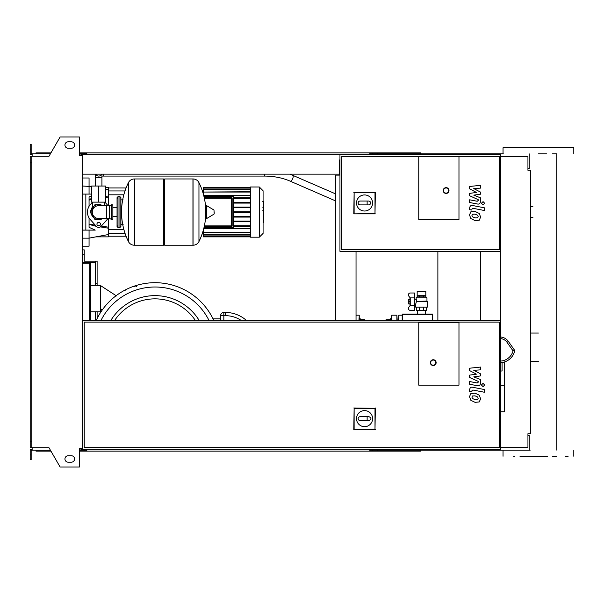 <?xml version="1.0" encoding="UTF-8"?>
<svg xmlns="http://www.w3.org/2000/svg" width="604" height="604" viewBox="0 0 604 604"><rect width="100%" height="100%" fill="white"/><g stroke="black" fill="none" stroke-linecap="round" stroke-linejoin="round"><path stroke-width="0.91" d="M477.689 217.78L478.164 216.602L477.689 215.266L475.061 214.126L472.419 214.239L471.935 215.394L472.419 216.761L475.061 217.901L477.689 217.78M479.274 213.469L475.061 211.423L470.833 211.83L469.497 214.918L470.833 218.557L475.061 220.603L479.274 220.196L480.603 217.078L479.274 213.469M484.461 207.821L472.728 205.541C470.924 205.133 469.889 205.987 469.625 208.101L469.625 209.648L471.913 210.086L471.913 209.052L472.894 208.282L484.461 210.524L484.461 207.821M481.403 203.276L483.049 204.915L484.695 203.276L483.049 201.63L481.403 203.276M469.625 188.841L476.435 192.434L469.625 193.386L469.625 195.749L478.187 199.652L478.187 200.49L477.213 201.26L469.618 199.803L469.618 202.514L477.394 204.001C479.199 204.401 480.233 203.548 480.49 201.426L480.482 197.84L473.77 195.13L480.482 194.201L480.482 192.087L473.77 188.576L480.482 188.123L480.482 185.33L469.625 186.477L469.625 188.841M477.689 399.516L478.164 398.338L477.689 397.002L475.061 395.862L472.419 395.975L471.935 397.13L472.419 398.497L475.061 399.637L477.689 399.516M479.274 395.205L475.061 393.159L470.833 393.566L469.497 396.654L470.833 400.293L475.061 402.339L479.274 401.932L480.603 398.814L479.274 395.205M484.461 389.557L472.728 387.277C470.924 386.87 469.889 387.723 469.625 389.837L469.625 391.384L471.913 391.83L471.913 390.788L472.894 390.018L484.461 392.26L484.461 389.557M481.403 385.012L483.049 386.651L484.695 385.012L483.049 383.366L481.403 385.012M469.625 370.577L476.435 374.17L469.625 375.122L469.625 377.485L478.187 381.388L478.187 382.226L477.213 382.996L469.618 381.539L469.618 384.25L477.394 385.737C479.199 386.137 480.233 385.284 480.49 383.163L480.482 379.576L473.77 376.866L480.482 375.937L480.482 373.823L473.77 370.312L480.482 369.859L480.482 367.066L469.625 368.214L469.625 370.577M98.716 176.074A3.216 3.216 0 0 0 101.661 174.141A3.216 3.216 0 0 1 95.764 174.141M104.024 186.04L93.409 186.04M264.416 174.141L264.416 176.074L103.541 176.074L103.541 174.141M98.716 202.129L105.791 202.129L105.791 186.04L91.634 186.04L91.634 202.129L98.716 202.129L98.716 186.04M263.465 201.585L263.465 206.855M263.465 201.834L263.08 201.834M263.08 207.633L263.465 207.633L263.465 210.668L263.08 210.63M263.465 209.256L263.08 209.256M263.08 212.97L263.465 212.97L263.465 211L263.08 211M263.465 212.97L263.465 222.755L263.08 222.755M263.465 221.072L263.08 221.072M263.465 220.807L263.08 220.807M263.465 218.701L263.08 218.701M263.465 217.432L263.08 217.432M263.465 216.874L263.08 216.874M263.465 215.251L263.08 215.251M418.761 219.494L418.761 156.768L458.972 156.768L458.972 219.494L418.761 219.494L418.761 156.768L458.972 156.768L458.972 219.494L418.761 219.494M499.176 249.731L341.562 249.731L341.562 156.451L499.176 156.451L499.176 249.731M500.784 251.339L500.784 154.843L339.954 154.843L339.954 251.339L500.784 251.339L500.784 449.157L82.627 449.157L82.627 155.809L79.411 155.809L79.411 136.987L60.113 136.987L48.969 156.293L31.808 156.293L31.808 447.707L48.969 447.707L60.113 467.013L79.411 467.013L79.411 448.191L82.627 448.191M356.519 202.974A8.041 8.041 0 0 1 364.559 194.933A8.041 8.041 0 0 1 372.6 202.974A8.041 8.041 0 0 1 364.559 211.015A8.041 8.041 0 0 1 356.519 202.974M369.067 201.041C371.543 202.332 371.543 203.616 369.067 204.899L367.134 204.899L367.134 201.041L369.067 201.041M367.134 204.899L360.059 204.899A1.933 1.933 0 0 1 358.127 202.974A1.933 1.933 0 0 1 360.059 201.041L367.134 201.041M354.125 213.529L354.125 192.653L375.001 192.653L375.001 213.529L353.785 213.869L354.125 192.653M353.785 192.314L375.001 192.653M375.341 192.314L375.001 213.529M375.341 213.869L353.785 213.869M448.999 190.547A2.892 2.892 0 0 0 446.099 187.648A2.892 2.892 0 0 0 443.208 190.547A2.892 2.892 0 0 0 446.099 193.439A2.892 2.892 0 0 0 448.999 190.547A2.892 2.892 0 0 1 446.099 193.439A2.892 2.892 0 0 1 443.208 190.547M98.716 204.537C90.781 207.753 90.781 207.753 98.716 204.537L102.68 205.662L98.716 204.537M119.939 227.534L119.939 196.655L118.014 196.655L118.014 227.534L119.939 227.534L120.906 226.568L120.906 197.621L120.906 199.871L123.156 199.871M192.955 245.224L192.955 178.965L193.038 245.224A6.591 6.591 0 0 0 198.958 241.547L198.958 182.642A6.591 6.591 0 0 0 193.038 178.965L164.65 178.965L164.65 245.224L192.955 245.224M205.745 212.095L205.745 205.813L206.357 205.466L206.357 218.731L205.745 218.384L205.745 212.095M214.186 212.095L214.186 213.801L214.186 212.095M128.418 182.642A66.583 66.583 0 0 0 128.418 241.547L128.418 182.642A6.591 6.591 0 0 1 134.33 178.965L163.684 178.965L163.684 245.224L134.42 245.224L134.42 178.965L134.33 245.224A6.591 6.591 0 0 1 128.418 241.547L128.418 212.095M120.906 226.568L120.906 212.095M112.865 205.662A0.966 0.966 0 0 0 111.491 204.794L111.491 219.403A0.966 0.966 0 0 0 112.865 218.527L112.865 205.662M106.757 205.662L106.757 218.527L98.716 218.527A6.433 6.433 0 0 1 92.276 212.095A6.433 6.433 0 0 1 98.716 205.662L109.649 205.662L109.649 218.527L111.491 219.403M100.483 224.159A1.767 1.767 0 0 1 98.716 225.926A1.767 1.767 0 0 1 96.942 224.159A1.767 1.767 0 0 1 98.716 222.393A1.767 1.767 0 0 1 100.483 224.159M107.95 218.527A11.257 11.257 0 0 1 107.104 219.599L101.11 226.304A3.216 3.216 0 0 1 96.315 226.304L90.321 219.599A11.257 11.257 0 0 1 90.321 204.59L92.525 202.129M104.9 202.129L107.104 204.59A11.257 11.257 0 0 1 107.95 205.662M250.471 187.006L250.471 237.183L259.32 237.183L259.32 187.006L250.471 187.006M259.32 237.183L263.08 233.423L263.08 190.773L259.32 187.006M250.471 228.637L203.737 228.637M231.491 197.651L231.491 225.896L232.14 225.896A0.642 0.642 0 0 1 231.491 226.538L204.243 226.538L231.491 226.538A0.642 0.642 0 0 0 232.14 225.896L232.14 198.301A0.642 0.642 0 0 0 231.491 197.651L204.243 197.651M233.099 196.043L233.099 227.504L233.748 227.504A0.642 0.642 0 0 1 233.099 228.146A0.642 0.642 0 0 0 233.748 227.504L233.748 196.693A0.642 0.642 0 0 0 233.099 196.043L203.858 196.043M203.858 228.146L233.099 228.146L233.099 227.504L204.016 227.504M250.471 226.409L233.748 226.409M250.471 225.768L233.748 225.768M203.737 195.56L250.471 195.56M250.471 187.648L203.254 187.331L203.254 193.763M250.471 197.78L233.748 197.78M250.471 192.049L203.254 192.049L250.471 191.732M250.471 189.497L203.254 189.497L250.471 189.18M250.471 188.101L203.254 188.101L250.471 187.776M250.471 232.14L203.254 232.464L203.254 230.426M250.471 234.692L203.254 234.692L203.254 232.464L250.471 232.464M250.471 236.096L203.254 236.096L203.254 235.016L250.471 235.016M250.471 236.542L203.254 236.542L250.471 236.413M250.471 198.429L233.748 198.429M250.471 212.419L233.748 212.419M250.471 216.436L233.748 216.436M250.471 217.085L233.748 217.085M250.471 221.102L233.748 221.102M250.471 221.743L233.748 221.743M250.471 211.778L233.748 211.778M250.471 202.446L233.748 202.446M250.471 207.753L233.748 207.753M250.471 203.087L233.748 203.087M250.471 207.112L233.748 207.112M89.06 217.893L89.06 227.323L95.236 230.109L89.06 230.109L89.06 238.15L82.627 238.15M105.262 227.685L100.4 226.9L108.365 228.191L108.365 234.533L89.06 238.15L89.06 246.19L82.627 246.19M91.883 225.511L96.247 226.221M82.627 194.088L91.634 194.088M91.634 195.968L89.06 196.866L89.06 206.296M108.365 205.662L108.365 195.998L105.791 196.421L108.365 195.998L108.365 187.331L105.791 187.331M91.634 198.724L89.06 199.146M108.365 228.191L108.365 227.172L101.321 226.07M99.433 225.775L97.531 225.481M95.258 225.118L89.06 224.137M108.365 227.172L108.365 218.527M89.06 200.06L91.634 199.645M105.791 197.425L108.365 197.025M89.06 194.088L89.06 177.999L82.627 177.999M89.06 238.15L95.923 236.866L108.365 236.866L108.365 234.533M85.844 194.088L85.844 230.109M82.627 230.109L89.06 230.109M402.196 320.498L402.196 314.065L432.751 314.065L432.358 320.498M432.751 314.065L432.751 320.498M402.589 320.498L402.589 314.457L432.358 314.457M402.196 314.065L402.589 314.457M409.95 305.254L409.95 298.104M410.237 305.45L414.419 305.45L414.419 310.365L410.29 310.365A1.933 1.933 0 0 1 408.636 307.436L410.237 305.45L410.237 297.9L408.636 295.915A1.933 1.933 0 0 1 410.29 292.993L414.419 292.993L414.419 297.9L410.237 297.9M414.419 305.45L414.419 297.9M417.168 295.243L417.168 291.385L425.82 291.385L425.82 295.243L417.153 295.243L417.153 296.851L419.697 296.851L419.697 295.243M417.168 296.851L425.82 296.919L426.96 297.885L416.028 297.885L416.556 301.102L415.703 304.091L414.419 304.091M426.96 297.885L426.96 301.102L416.224 301.358L427.285 301.358L427.285 307.149L415.703 307.149L415.703 304.091M414.419 299.267L416.028 299.267M409.595 301.675L408.304 301.675L408.304 299.425L409.595 299.425M408.304 301.675L408.304 303.933L409.595 303.933M416.511 307.149L416.511 310.365L426.484 310.365L426.484 307.149M419.433 307.149L419.433 310.365M423.563 307.149L423.563 310.365M425.82 296.919L419.697 296.851M423.291 296.851L423.291 295.243M425.835 296.851L425.835 295.243M458.972 385.148L418.761 385.148L418.761 322.423L458.972 322.423L458.972 385.148L418.761 385.148L418.761 322.423L458.972 322.423L458.972 385.148M356.519 418.64A8.041 8.041 0 0 1 364.559 410.599A8.041 8.041 0 0 1 372.6 418.64A8.041 8.041 0 0 1 364.559 426.681A8.041 8.041 0 0 1 356.519 418.64M369.067 416.715C371.543 417.998 371.543 419.289 369.067 420.573L367.134 420.573L367.134 416.715L369.067 416.715M367.134 420.573L360.059 420.573A1.933 1.933 0 0 1 358.127 418.64A1.933 1.933 0 0 1 360.059 416.715L367.134 416.715M354.125 429.202L354.125 408.327L375.001 408.327L375.001 429.202L353.785 429.535L354.125 408.327M353.785 407.987L375.001 408.327M375.341 407.987L375.001 429.202M375.341 429.535L353.785 429.535M436.133 362.634A2.892 2.892 0 0 0 433.234 359.735A2.892 2.892 0 0 0 430.342 362.634A2.892 2.892 0 0 0 433.234 365.526A2.892 2.892 0 0 0 436.133 362.634A2.892 2.892 0 0 1 433.234 365.526A2.892 2.892 0 0 1 430.342 362.634M82.627 320.498L500.784 320.498M499.176 447.549L84.235 447.549L84.235 322.106L499.176 322.106L499.176 447.549M500.784 156.61L527.941 156.61L527.941 170.283L530.516 170.283L530.516 433.717L527.941 433.717L527.941 447.39L500.784 447.39M437.877 320.498L437.877 251.339M82.627 263.238L89.709 263.238L89.709 320.498M90.668 320.498L90.668 262.272L82.627 262.272M82.627 254.714L84.235 254.714L84.235 261.147L95.5 261.147L95.5 285.435M95.5 311.807L95.5 320.498M84.235 254.714L84.235 249.89L82.627 249.89M95.5 283.669L97.108 283.669L97.108 261.147L95.5 261.147M84.235 261.147L88.418 261.147M90.668 262.755L95.5 262.755M97.108 283.669L97.108 285.435M97.108 311.807L97.108 318.58M213.816 320.498A64.651 64.651 0 0 0 96.195 320.498M125.466 289.844L124.945 290.698M136.572 286.689L135.689 285.73L134.639 286.689M199.207 320.498A51.725 51.725 0 0 0 110.804 320.498A51.725 51.725 0 0 1 155.002 295.628M116.421 295.9L100.324 285.435L100.324 311.807L100.793 312.117M102.31 309.89L100.324 308.591M246.477 320.498A31.521 31.521 0 0 0 225.443 312.457L223.835 312.457A3.216 3.216 0 0 0 220.619 315.673L220.619 320.498M213.053 318.889L220.619 318.889M90.668 285.435L100.324 285.435M90.668 311.807L100.324 311.807M97.108 316.798L98.029 316.798M364.854 320.498L364.635 319.72L364.982 320.498M360.218 319.72L360.346 320.498M360.565 319.72L364.635 319.72M360.218 320.498L360.218 318.753L359.252 318.753L359.252 315.507L359.252 320.498M390.456 320.498L390.456 318.753L391.422 318.753M385.828 320.498L386.039 319.72L385.692 320.498M390.456 319.72L390.327 320.498M390.109 319.72L386.039 319.72M391.739 320.498L391.739 315.19L391.422 320.498M397.213 320.498L396.888 315.19L396.888 320.498M398.821 320.498L398.821 315.19L398.497 320.498M500.784 362.694L502.067 362.694L502.067 370.999L500.784 370.999M500.784 411.747L504.642 411.747L504.642 361.917M500.784 385.39L504.642 385.39M500.784 362.664A15.281 15.281 0 0 0 514.774 350.547L513.045 350.879A13.673 13.673 0 0 1 500.784 361.056M514.774 350.547L508.379 341.419A10.457 10.457 0 0 0 500.784 337.009A10.457 10.457 0 0 1 508.379 341.419L507.066 342.347L513.045 350.879M520.036 456.556L547.451 456.556M552.388 456.556L556.797 456.556M568.054 147.444L562.271 147.444M513.717 456.556L514.57 456.556M514.57 147.444L508.779 147.444M503.359 450.123L530.236 450.123M503.359 147.444L573.8 147.769L503.359 147.444M422.619 154.843L422.619 153.877L503.359 153.877M565.163 456.556L568.054 456.556M538.421 153.877L546.605 153.877M552.388 153.877L556.797 153.877L556.797 450.123M552.388 147.444L547.451 147.444M422.619 153.877L370.516 153.877L370.516 154.843M420.694 154.843L420.694 152.91L372.442 152.91L372.442 154.843M377.183 153.877L377.183 154.843M86.81 153.877L81.019 153.877L81.019 155.809M377.711 152.91L377.711 153.877M372.442 152.91L369.867 152.91L369.867 154.843M369.867 152.91L86.81 152.91L86.81 154.843M86.81 152.91L84.235 152.91L84.235 153.877M84.235 152.91L79.411 152.91M50.925 152.91L35.991 152.91L35.991 153.877M529.225 153.877L529.225 168.675L527.941 168.675M369.867 153.877L370.516 153.877M422.619 449.157L422.619 450.123L370.516 450.123L370.516 449.157M420.694 449.157L420.694 451.09L372.442 451.09L372.442 449.157M377.183 450.123L377.183 449.157M86.81 450.123L79.411 450.123M377.711 451.09L377.711 450.123M372.442 451.09L369.867 451.09L369.867 449.157M369.867 451.09L86.81 451.09L86.81 449.157M86.81 451.09L84.235 451.09L84.235 450.123M84.235 451.09L79.411 451.09M50.925 451.09L35.991 451.09L35.991 450.123M422.619 450.123L529.225 450.123L529.225 435.325L527.941 435.325M369.867 450.123L370.516 450.123M68.154 141.812A3.216 3.216 0 0 0 64.938 145.028A3.216 3.216 0 0 0 68.154 148.252A3.216 3.216 0 0 1 64.938 145.028A3.216 3.216 0 0 1 68.154 141.812L71.37 141.812A3.216 3.216 0 0 1 74.586 145.028A3.216 3.216 0 0 1 71.37 148.252A3.216 3.216 0 0 0 74.586 145.028A3.216 3.216 0 0 0 71.37 141.812M68.154 462.188A3.216 3.216 0 0 1 64.938 458.972A3.216 3.216 0 0 1 68.154 455.748A3.216 3.216 0 0 0 64.938 458.972A3.216 3.216 0 0 0 68.154 462.188L71.37 462.188A3.216 3.216 0 0 0 74.586 458.972A3.216 3.216 0 0 0 71.37 455.748A3.216 3.216 0 0 1 74.586 458.972A3.216 3.216 0 0 1 71.37 462.188M80.06 448.191L80.06 449.157L79.411 449.157M81.019 450.123L81.019 448.191M336.738 175.107L339.312 175.107L339.312 174.141L82.627 174.141M339.954 159.992L339.312 159.992L339.312 175.107L335.771 175.107L335.771 320.498M356.035 251.339L356.035 320.498M81.019 154.843L339.954 154.843M81.019 449.157L82.627 449.157M480.52 251.339L480.52 320.498M80.06 155.809L80.06 154.843L79.411 154.843M32.133 154.843L30.2 154.843L30.2 149.052L31.166 149.052L31.166 153.877L50.366 153.877M50.366 450.123L32.133 450.123L32.133 447.707M32.133 449.157L30.2 449.157L30.2 454.948L31.166 454.948L31.166 450.123L32.133 450.123M30.2 454.948L30.2 459.772L31.166 459.772L31.166 454.948M81.019 153.877L79.411 153.877M30.2 149.052L30.2 144.228L31.166 144.228L31.166 149.052M32.133 153.877L32.133 156.293M31.808 162.884L30.2 162.884L30.2 156.293L31.808 156.293M30.2 162.884L30.2 441.116L31.808 441.116M30.2 441.116L30.2 447.707L31.808 447.707M71.37 455.748L68.154 455.748M71.37 148.252L68.154 148.252M101.933 185.722L101.933 177.682L95.5 177.682L95.5 174.141M264.416 176.074C273.808 176.119 282.37 177.803 290.109 181.125A3.216 1.374 -66.5 0 0 290.23 181.162A3.216 1.374 -66.5 0 0 292.147 179.675A3.216 1.374 -66.5 0 0 293.189 176.451A3.216 1.374 -66.5 0 0 292.668 175.22A3.216 1.374 -66.5 0 0 292.547 175.183M263.465 207.097L263.08 207.097M263.465 205.873L263.08 205.873M263.465 203.707L263.08 203.707M263.465 211.989L263.08 211.989M263.465 213.099L263.08 213.099M443.532 190.547A2.575 2.575 0 0 1 446.099 187.972A2.575 2.575 0 0 1 448.674 190.547A2.575 2.575 0 0 1 446.099 193.121A2.575 2.575 0 0 1 443.532 190.547M102.68 205.662A7.558 7.558 0 0 0 91.151 212.095A7.558 7.558 0 0 0 102.68 218.527M193.038 245.224L193.038 178.965M214.186 213.801L213.99 210.049L206.357 205.466M134.33 178.965L134.33 245.224M204.379 198.301L232.14 198.301M204.379 225.896L231.491 225.896L231.491 226.538M204.016 196.693L233.748 196.693M82.627 186.04L91.634 186.523M430.66 362.634A2.575 2.575 0 0 1 433.234 360.059A2.575 2.575 0 0 1 435.809 362.634A2.575 2.575 0 0 1 433.234 365.209A2.575 2.575 0 0 1 430.66 362.634M209.037 320.498A60.34 60.34 0 0 0 100.966 320.498M114.609 320.498A48.509 48.509 0 0 1 195.394 320.498M220.619 315.673L223.835 315.673L223.835 312.457M223.835 320.498L223.835 315.673L225.443 315.673L225.443 312.457M225.443 315.673A28.305 28.305 0 0 1 241.253 320.498M359.252 315.507L358.935 320.498M500.784 338.625A8.849 8.849 0 0 1 507.066 342.347M103.541 176.074L101.933 176.074M335.771 193.967L290.011 174.141M290.109 181.125L335.771 200.989M101.933 177.682L101.933 174.141M95.5 185.722L95.5 177.682M262.816 201.442L263.465 201.442M262.816 207.248L263.465 207.248M262.816 210.668L263.465 210.668M530.516 206.674L532.902 206.674M530.516 217.516L532.902 217.516M92.601 202.129L92.601 206.153L90.192 212.095L95.175 204.341L104.303 205.662M104.824 202.129L104.824 205.662M90.192 212.095L95.175 219.856L104.303 218.527L95.175 219.856L90.192 212.095M120.906 224.318L123.156 224.318M198.958 241.547A66.583 66.583 0 0 0 205.745 215.371M205.745 208.825A66.583 66.583 0 0 0 198.958 182.642M213.99 214.141L206.357 218.731M163.684 179.932L164.65 178.965M163.684 244.265L164.65 245.224M112.865 207.768L117.048 207.768M112.865 216.421L117.048 216.421M118.014 227.534L117.048 226.568L117.048 197.621L118.014 198.588M118.014 196.655L117.048 197.621M119.939 196.655L120.906 197.621M118.014 225.609L117.048 226.568M109.649 205.662L111.491 204.794M106.757 218.527L109.649 218.527M203.254 233.967L202.129 233.967M203.254 190.222L202.129 190.222M250.471 236.866L203.254 236.866M250.471 187.331L203.254 187.331M124.998 190.947L108.365 190.947M123.835 194.805L108.365 194.805M123.835 229.384L108.365 229.384M124.998 233.25L108.365 233.25M126.077 187.972L108.365 187.972M126.077 236.224L108.365 236.224M108.365 189.664L105.791 189.18M417.168 296.919L416.028 297.885M417.477 314.065L417.477 310.365M425.518 314.065L425.518 310.365M396.888 315.19L391.739 315.19M358.935 315.19L356.035 315.19M402.196 315.19L398.821 315.19M538.421 333.053L530.516 333.053M538.421 361.653L530.516 361.653M503.034 153.552L503.034 147.769M503.034 456.231L503.034 450.448M573.8 456.231L573.8 450.448M573.8 153.552L573.8 147.769"/></g></svg>
